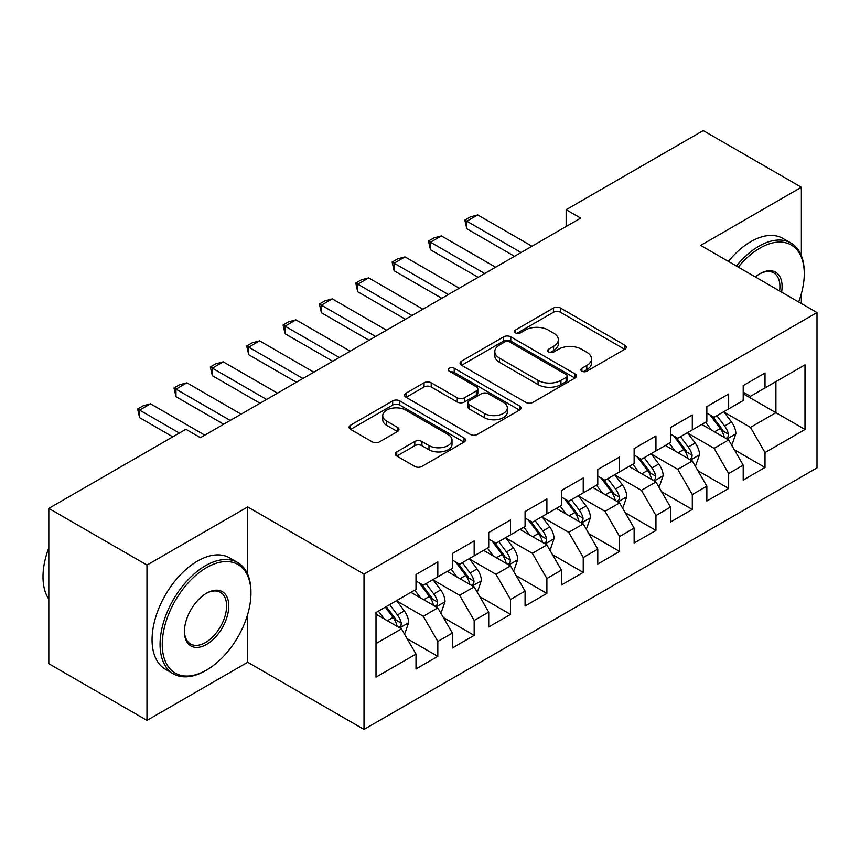 <?xml version="1.0" encoding="UTF-8"?>
<svg xmlns="http://www.w3.org/2000/svg" width="860" height="860" viewBox="0 0 860 860"><rect width="100%" height="100%" fill="white"/><g stroke="black" fill="none" stroke-linecap="round" stroke-linejoin="round"><path stroke-width="1.29" d="M581.887 371.187A3.537 2.042 0 0 0 586.885 371.187L624.801 349.289A5.042 2.913 0 0 0 626.274 347.236A5.042 2.913 0 0 0 624.801 345.172L560.559 308.084A5.042 2.913 0 0 0 553.421 308.084L515.505 329.982A3.537 2.042 0 0 0 514.473 331.423A3.537 2.042 0 0 0 515.505 332.863A3.537 2.042 0 0 0 520.504 332.863L525.417 330.036A16.146 9.32 0 0 1 548.25 330.036L553.603 333.121A16.146 9.32 0 0 1 558.333 339.711A16.146 9.32 0 0 1 553.603 346.311L548.702 349.138A3.537 2.042 0 0 0 547.659 350.579A3.537 2.042 0 0 0 548.702 352.019A3.537 2.042 0 0 0 553.689 352.019L558.602 349.192A16.146 9.32 0 0 1 581.435 349.192L586.789 352.277A16.146 9.32 0 0 1 591.519 358.878A16.146 9.32 0 0 1 586.789 365.468L581.887 368.295A3.537 2.042 0 0 0 580.855 369.746A3.537 2.042 0 0 0 581.887 371.187L581.887 368.295M396.772 451.898A5.042 2.913 0 0 0 395.288 453.951A5.042 2.913 0 0 0 396.772 456.015L414.789 466.421A5.042 2.913 0 0 0 421.927 466.421L464.034 442.104A5.042 2.913 0 0 0 465.518 440.051A5.042 2.913 0 0 0 464.034 437.987L399.803 400.9A5.042 2.913 0 0 0 392.665 400.9L350.558 425.216A5.042 2.913 0 0 0 349.074 427.269A5.042 2.913 0 0 0 350.558 429.333L372.326 441.9A5.042 2.913 0 0 0 379.464 441.9L397.481 431.494A5.042 2.913 0 0 0 398.965 429.441A5.042 2.913 0 0 0 397.481 427.377L386.688 421.142A13.502 7.794 0 0 1 382.732 415.638A13.502 7.794 0 0 1 391.063 408.435A13.502 7.794 0 0 1 405.78 410.123L448.071 434.536A13.502 7.794 0 0 1 452.016 440.051A13.502 7.794 0 0 1 443.685 447.254A13.502 7.794 0 0 1 428.979 445.555L421.927 441.492A5.042 2.913 0 0 0 414.789 441.492L396.772 451.898L396.772 456.015M247.68 574.276L247.68 506.927L146.974 565.063L48.816 508.389L185.878 429.269L200.412 437.665L580.693 218.107L566.149 209.711L566.149 226.502M247.68 506.927L364.017 574.093L817 312.567L817 467.883L364.017 729.42L364.017 574.093M801.37 255.678L801.37 187.254L700.663 245.401L817 312.567M801.37 187.254L703.211 130.58L566.149 209.711M525.772 402.351A5.042 2.913 0 0 0 532.91 402.351L575.017 378.035A5.042 2.913 0 0 0 576.49 375.971A5.042 2.913 0 0 0 575.017 373.917L510.786 336.83A5.042 2.913 0 0 0 503.648 336.83L461.54 361.135A5.042 2.913 0 0 0 460.057 363.2A5.042 2.913 0 0 0 461.54 365.263L525.772 402.351M450.64 371.95A3.537 2.042 0 0 1 454.22 372.444L454.22 368.252L519.526 405.952A5.042 2.913 0 0 1 520.999 408.016A5.042 2.913 0 0 1 519.526 410.069L477.418 434.386A5.042 2.913 0 0 1 470.28 434.386L406.049 397.298L406.049 393.181A5.042 2.913 0 0 0 404.565 395.235A5.042 2.913 0 0 0 406.049 397.298M406.049 393.181L424.066 382.775A5.042 2.913 0 0 1 431.204 382.775L457.251 397.815A5.042 2.913 0 0 0 464.389 397.815L476.343 390.913A5.042 2.913 0 0 0 477.827 388.849A5.042 2.913 0 0 0 476.343 386.796L449.221 371.133A3.537 2.042 0 0 1 448.189 369.692A3.537 2.042 0 0 1 450.371 367.811A3.537 2.042 0 0 1 454.22 368.252M743.201 393.794L775.913 412.682L775.913 381.614L805.003 364.823L765.013 387.914L765.013 373.014L743.201 385.602L743.201 400.513L728.657 408.909L728.657 393.998L706.845 406.597L706.845 421.497L692.3 429.892L692.3 414.993L670.488 427.581L670.488 442.491L655.943 450.887L655.943 435.977L634.132 448.576L634.132 463.475L619.587 471.871L619.587 456.972L597.775 469.56L597.775 484.47L583.241 492.866L583.241 477.956L561.419 490.555L561.419 505.454L546.885 513.85L546.885 498.95L525.073 511.539L525.073 526.449L510.528 534.845L510.528 519.934L488.716 532.534L488.716 547.433L474.172 555.829L474.172 540.929L452.36 553.517L452.36 568.428L437.815 576.823L437.815 561.913L416.003 574.512L416.003 589.412L376.013 612.503L376.013 677.153L416.003 654.062L401.459 628.875L376.013 614.18M805.003 364.823L805.003 429.473L765.013 452.564L750.468 427.377L724.109 412.155M734.289 449.726L765.013 467.464L765.013 452.564M765.013 467.464L743.201 480.063L743.201 465.152L728.657 473.548L714.112 448.361L687.753 433.15M697.933 470.721L728.657 488.458L728.657 473.548M728.657 488.458L706.845 501.047L706.845 486.147L692.3 494.543L677.755 469.356L651.407 454.134M661.587 491.705L692.3 509.442L692.3 494.543M692.3 509.442L670.488 522.041L670.488 507.131L655.943 515.527L641.409 490.34L615.05 475.128M625.231 512.7L655.943 530.437L655.943 515.527M655.943 530.437L634.132 543.025L634.132 528.126L619.587 536.522L605.053 511.334L578.694 496.112M588.874 533.684L619.587 551.421L619.587 536.522M619.587 551.421L597.775 564.02L597.775 549.121L583.241 557.516L568.696 532.318L542.337 517.107M552.518 554.678L583.241 572.416L583.241 557.516M583.241 572.416L561.419 585.004L561.419 570.105L546.885 578.5L532.34 553.313L505.981 538.091M516.161 575.663L546.885 593.4L546.885 578.5M546.885 593.4L525.073 605.999L525.073 591.1L510.528 599.495L495.983 574.297L469.625 559.086M479.805 596.657L510.528 614.395L510.528 599.495M510.528 614.395L488.716 626.983L488.716 612.083L474.172 620.479L459.627 595.292L433.268 580.07M443.448 617.641L474.172 635.379L474.172 620.479M474.172 635.379L452.36 647.978L452.36 633.078L437.815 641.474L423.27 616.276L396.911 601.065M407.092 638.636L437.815 656.374L437.815 641.474M437.815 656.374L416.003 668.962L416.003 654.062M416.003 581.016L423.27 585.219L437.815 576.823M376.013 643.57L401.459 628.875M452.36 560.032L459.627 564.225L474.172 555.829M423.27 616.276L437.815 607.88L410.908 592.357M452.36 633.078L437.815 607.88M488.716 539.037L495.983 543.24L510.528 534.845M459.627 595.292L474.172 586.896L447.264 571.362M488.716 612.083L474.172 586.896M525.073 518.053L532.34 522.246L546.885 513.85M495.983 574.297L510.528 565.901L483.621 550.379M525.073 591.1L510.528 565.901M561.419 497.058L568.696 501.262L583.241 492.866M532.34 553.313L546.885 544.917L519.977 529.384M561.419 570.105L546.885 544.917M597.775 476.075L605.053 480.267L619.587 471.871M568.696 532.318L583.241 523.923L556.334 508.4M597.775 549.121L583.241 523.923M634.132 455.08L641.409 459.283L655.943 450.887M605.053 511.334L619.587 502.939L592.691 487.405M634.132 528.126L619.587 502.939M670.488 434.096L677.755 438.288L692.3 429.892M641.409 490.34L655.943 481.944L629.047 466.421M670.488 507.131L655.943 481.944M706.845 413.101L714.112 417.304L728.657 408.909M677.755 469.356L692.3 460.96L665.404 445.426M706.845 486.147L692.3 460.96M743.201 392.117L750.468 396.31L765.013 387.914M714.112 448.361L728.657 439.965L701.749 424.442M743.201 465.152L728.657 439.965M48.816 508.389L48.816 663.716L146.974 720.39L247.68 662.254L364.017 729.42M146.974 565.063L146.974 720.39M801.37 303.537L801.37 293.658M750.468 427.377L775.913 412.682L805.003 429.473M247.68 662.254L247.68 614.384M583.295 371.681L586.789 369.66A16.146 9.32 0 0 0 591.519 363.07L591.519 358.878M558.333 339.711L558.333 343.914A16.146 9.32 0 0 1 553.603 350.504L550.11 352.525M624.726 349.332L560.559 312.287A5.042 2.913 0 0 0 553.421 312.287L516.924 333.358M574.953 378.077L510.786 341.033A5.042 2.913 0 0 0 503.648 341.033L461.605 365.296M566.095 377.422A3.537 2.042 0 0 0 567.127 375.971A3.537 2.042 0 0 0 566.095 374.53L509.711 341.979A3.537 2.042 0 0 0 504.712 341.979L499.542 344.967A16.146 9.32 0 0 0 494.812 351.557A16.146 9.32 0 0 0 499.542 358.158L538.081 380.399A16.146 9.32 0 0 0 560.924 380.399L566.095 377.422L566.095 381.614A3.537 2.042 0 0 0 567.127 380.174L567.127 375.971M494.812 351.557L494.812 355.76A16.146 9.32 0 0 0 499.542 362.35L499.542 358.158M566.095 381.614L560.924 384.603A16.146 9.32 0 0 1 538.081 384.603L499.542 362.35M406.113 397.341L424.066 386.968L424.066 382.775M477.827 388.849L477.827 393.052A5.042 2.913 0 0 1 476.343 395.106L464.389 402.007A5.042 2.913 0 0 1 457.251 402.007L431.204 386.968A5.042 2.913 0 0 0 424.066 386.968M454.22 372.444L519.462 410.113M484.287 413.423A13.502 7.794 0 0 0 498.993 415.111A13.502 7.794 0 0 0 507.335 407.909A13.502 7.794 0 0 0 503.379 402.394L488.48 393.794A5.042 2.913 0 0 0 481.342 393.794L469.388 400.695A5.042 2.913 0 0 0 467.904 402.76A5.042 2.913 0 0 0 469.388 404.813L484.287 413.423L484.287 417.616A13.502 7.794 0 0 0 498.993 419.304A13.502 7.794 0 0 0 507.335 412.101L507.335 407.909M467.904 402.76L467.904 406.952A5.042 2.913 0 0 0 469.388 409.016L469.388 404.813M484.287 417.616L469.388 409.016M452.016 440.051L452.016 444.244A13.502 7.794 0 0 1 443.685 451.446A13.502 7.794 0 0 1 428.979 449.758L421.927 445.684A5.042 2.913 0 0 0 414.789 445.684L396.836 456.058M382.732 415.638L382.732 419.831A13.502 7.794 0 0 0 386.688 425.345L386.688 421.142M397.417 431.537L386.688 425.345M463.97 442.147L399.803 405.103A5.042 2.913 0 0 0 392.665 405.103L350.622 429.377M731.344 444.631L732.215 444.125L735.859 433.633A13.62 7.869 -120 0 0 731.505 422.023L723.787 411.714M711.478 430.054L705.608 422.217M702.856 425.077L702.19 424.184M726.087 438.492L728.205 436.59L728.495 434.214A13.62 7.869 -120 0 0 724.604 426.012L716.875 415.702M712.467 416.347L722.002 429.086A6.944 4.01 60 0 1 723.271 431.193L728.495 434.214M710.07 414.971L720.239 428.538A13.62 7.869 60 0 1 724.131 436.729L724.41 437.514M521.074 252.528L466.829 221.213L466.829 228.771L464.83 220.063L470.28 216.913L477.73 214.925L531.975 246.239M514.527 256.312L466.829 228.771M477.73 214.925L466.829 221.213L464.83 220.063M694.987 465.615L695.869 465.12L699.503 454.617A13.62 7.869 -120 0 0 695.149 443.018L687.43 432.709M675.121 451.038L669.252 443.201M666.5 446.071L665.833 445.179M689.731 459.476L691.849 457.574L692.139 455.198A13.62 7.869 -120 0 0 688.247 447.006L680.518 436.697M676.111 437.342L685.646 450.07A6.944 4.01 60 0 1 686.914 452.177L692.139 455.198M673.713 435.956L683.883 449.522A13.62 7.869 60 0 1 687.785 457.724L688.054 458.509M658.642 486.61L659.512 486.104L663.146 475.612A13.62 7.869 -120 0 0 658.792 464.013L651.074 453.693M638.765 472.033L632.895 464.196M630.154 467.055L629.477 466.163M653.374 480.471L655.492 478.568L655.793 476.193A13.62 7.869 -120 0 0 651.891 467.99L644.162 457.681M639.754 458.326L649.3 471.065A6.944 4.01 60 0 1 650.558 473.172L655.793 476.193M637.357 456.95L647.526 470.517A13.62 7.869 60 0 1 651.428 478.708L651.697 479.493M484.717 273.523L430.473 242.208L430.473 249.766L428.473 241.047L433.924 237.908L441.384 235.909L495.618 267.224M478.171 277.296L430.473 249.766M441.384 235.909L430.473 242.208L428.473 241.047M448.361 294.518L394.116 263.192L394.116 270.75L392.117 262.042L397.567 258.892L405.028 256.903L459.262 288.218M441.814 298.291L394.116 270.75M405.028 256.903L394.116 263.192L392.117 262.042M798.639 301.967A62.726 36.217 120 0 0 804.272 273.738A62.726 36.217 120 0 0 759.917 248.121A62.726 36.217 120 0 0 738.288 267.116M736.396 266.03A64.263 37.109 -60 0 1 758.832 246.239A64.263 37.109 -60 0 1 790.963 243.057A64.263 37.109 -60 0 1 804.272 272.469L804.272 273.738M755.317 276.952A31.358 18.103 -60 0 1 759.917 273.738L759.917 273.738A31.358 18.103 -60 0 1 781.611 292.131M779.59 290.97A29.82 17.221 120 0 0 773.742 272.889A29.82 17.221 120 0 0 759.369 274.06M728.399 261.408A64.263 37.109 -60 0 1 750.834 241.617A64.263 37.109 -60 0 1 782.966 238.435L790.963 243.057M206.594 567.589A62.726 36.217 120 0 0 162.25 644.409A62.726 36.217 120 0 0 206.594 670.015L205.508 670.649A64.263 37.109 -60 0 1 173.376 673.832A64.263 37.109 -60 0 1 163.518 622.328A64.263 37.109 -60 0 1 205.508 565.697A64.263 37.109 -60 0 1 237.639 562.515A64.263 37.109 -60 0 1 250.948 591.938L250.948 593.196A62.726 36.217 120 0 0 206.594 567.589M206.594 593.196L206.594 593.196A31.358 18.103 -60 0 1 228.771 605.999A31.358 18.103 -60 0 1 206.594 644.409A31.358 18.103 -60 0 1 184.416 631.605A31.358 18.103 -60 0 1 206.594 593.196L206.594 593.196M184.427 630.961A29.82 17.221 120 0 0 190.597 644A29.82 17.221 120 0 0 205.508 642.517A29.82 17.221 120 0 0 224.987 616.244A29.82 17.221 120 0 0 220.418 592.346A29.82 17.221 120 0 0 206.045 593.518M48.816 599.151A64.263 37.109 -60 0 1 48.816 547.777M173.376 673.832L165.378 669.209A64.263 37.109 -60 0 1 155.52 617.716A64.263 37.109 -60 0 1 197.51 561.075A64.263 37.109 -60 0 1 229.642 557.893L237.639 562.515M205.508 670.639A64.263 37.109 -60 0 1 205.508 670.649L206.594 670.015A62.726 36.217 120 0 0 250.948 593.196M622.285 507.594L623.156 507.099L626.789 496.596A13.62 7.869 -120 0 0 622.436 484.997L614.717 474.688M602.409 493.017L596.539 485.18M593.798 488.05L593.131 487.158M617.029 501.455L619.135 499.552L619.437 497.177A13.62 7.869 -120 0 0 615.534 488.985L607.805 478.676M603.397 479.321L612.943 492.049A6.944 4.01 60 0 1 614.201 494.156L619.437 497.177M601 477.934L611.17 491.501A13.62 7.869 60 0 1 615.072 499.703L615.351 500.488M585.929 528.588L586.799 528.083L590.433 517.591A13.62 7.869 -120 0 0 586.09 505.992L578.361 495.672M566.052 514.011L560.183 506.174M557.441 509.034L556.775 508.142M580.672 522.45L582.779 520.547L583.08 518.171A13.62 7.869 -120 0 0 579.178 509.969L571.459 499.66M567.052 500.305L576.587 513.044A6.944 4.01 60 0 1 577.845 515.151L583.08 518.171M564.654 498.929L574.813 512.495A13.62 7.869 60 0 1 578.716 520.687L578.995 521.472M412.004 315.502L357.76 284.187L357.76 291.744L355.76 283.037L361.221 279.887L368.671 277.887L422.905 309.202M405.458 319.275L357.76 291.744M368.671 277.887L357.76 284.187L355.76 283.037M375.648 336.496L321.404 305.171L321.404 312.728L319.404 304.021L324.865 300.871L332.315 298.882L386.559 330.197M369.101 340.27L321.404 312.728M332.315 298.882L321.404 305.171L319.404 304.021M549.572 549.572L550.443 549.078L554.076 538.575A13.62 7.869 -120 0 0 549.733 526.976L542.004 516.666M529.696 534.995L523.826 527.159M521.085 530.029L520.418 529.136M544.315 543.434L546.423 541.531L546.723 539.155A13.62 7.869 -120 0 0 542.821 530.964L535.103 520.655M530.695 521.3L540.231 534.028A6.944 4.01 60 0 1 541.488 536.135L546.723 539.155M528.298 519.913L538.457 533.479A13.62 7.869 60 0 1 542.359 541.682L542.638 542.466M339.291 357.481L285.047 326.166L285.047 333.723L283.048 325.015L288.508 321.866L295.958 319.866L350.203 351.181M332.745 361.254L285.047 333.723M295.958 319.866L285.047 326.166L283.048 325.015M513.216 570.567L514.087 570.062L517.72 559.57A13.62 7.869 -120 0 0 513.377 547.971L505.648 537.65M493.35 555.99L487.469 548.153M484.728 551.013L484.062 550.12M507.959 564.429L510.066 562.526L510.367 560.15A13.62 7.869 -120 0 0 506.465 551.959L498.746 541.639M494.339 542.284L503.874 555.022A6.944 4.01 60 0 1 505.132 557.13L510.367 560.15M491.941 540.908L502.1 554.474A13.62 7.869 60 0 1 506.002 562.666L506.282 563.45M302.935 378.475L248.701 347.15L248.701 354.707L246.702 346L252.152 342.85L259.602 340.861L313.846 372.176M296.399 382.248L248.701 354.707M259.602 340.861L248.701 347.15L246.702 346M476.859 591.551L477.73 591.057L481.363 580.554A13.62 7.869 -120 0 0 477.02 568.954L469.302 558.645M456.993 576.974L451.124 569.137M448.372 572.008L447.705 571.115M471.602 585.413L473.709 583.51L474.01 581.134A13.62 7.869 -120 0 0 470.108 572.943L462.39 562.634M457.982 563.279L467.517 576.007A6.944 4.01 60 0 1 468.786 578.113L474.01 581.134M455.585 561.892L465.754 575.458A13.62 7.869 60 0 1 469.646 583.661L469.925 584.445M266.578 399.459L212.345 368.144L212.345 375.702L210.345 366.994L215.796 363.844L223.245 361.845L277.49 393.16M260.043 403.233L212.345 375.702M223.245 361.845L212.345 368.144L210.345 366.994M440.503 612.546L441.384 612.041L445.018 601.548A13.62 7.869 -120 0 0 440.664 589.949L432.945 579.64M420.637 597.969L414.767 590.132M412.015 592.991L411.349 592.099M435.246 606.408L437.364 604.505L437.654 602.129A13.62 7.869 -120 0 0 433.762 593.938L426.033 583.617M421.626 584.262L431.161 597.001A6.944 4.01 60 0 1 432.429 599.108L437.654 602.129M419.228 582.886L429.398 596.453A13.62 7.869 60 0 1 433.3 604.644L433.569 605.429M230.233 420.454L175.988 389.129L175.988 396.686L173.989 387.978L179.439 384.829L186.889 382.84L241.133 414.154M223.686 424.227L175.988 396.686M186.889 382.84L175.988 389.129L173.989 387.978M404.157 633.53L405.028 633.035L408.661 622.533A13.62 7.869 -120 0 0 404.308 610.933L396.589 600.624M384.28 618.953L378.411 611.116M398.889 627.391L401.007 625.489L401.298 623.113A13.62 7.869 -120 0 0 397.406 614.921L389.677 604.612M386.269 606.579L394.815 617.985A6.944 4.01 60 0 1 396.073 620.092L401.298 623.113M385.312 607.128L393.041 617.437A13.62 7.869 60 0 1 396.944 625.639L397.212 626.424M179.331 433.042L139.632 410.123L139.632 417.68L137.632 408.973L143.082 405.823L150.543 403.824L204.777 435.138M172.785 436.815L139.632 417.68M150.543 403.824L139.632 410.123L137.632 408.973M586.789 369.66L586.789 365.468M548.702 352.019L548.702 349.138M553.603 350.504L553.603 346.311M515.505 332.863L515.505 329.982M553.421 312.287L553.421 308.084M560.559 312.287L560.559 308.084M624.801 349.289L624.801 345.172M461.54 365.263L461.54 361.135M503.648 341.033L503.648 336.83M510.786 341.033L510.786 336.83M575.017 378.035L575.017 373.917M538.081 384.603L538.081 380.399M560.924 384.603L560.924 380.399M431.204 386.968L431.204 382.775M457.251 402.007L457.251 397.815M464.389 402.007L464.389 397.815M476.343 395.106L476.343 390.913M519.526 410.069L519.526 405.952M414.789 445.684L414.789 441.492M421.927 445.684L421.927 441.492M428.979 449.758L428.979 445.555M397.481 431.494L397.481 427.377M350.558 429.333L350.558 425.216M392.665 405.103L392.665 400.9M399.803 405.103L399.803 400.9M464.034 442.104L464.034 437.987M726.947 438.987L735.762 433.892M724.604 426.012L731.505 422.023M714.542 431.817L720.239 428.538M690.591 459.971L699.406 454.886M688.247 447.006L695.149 443.018M678.185 452.812L683.883 449.522M654.234 480.966L663.049 475.87M651.891 467.99L658.792 464.013M641.829 473.796L647.526 470.517M617.888 501.95L626.703 496.865M615.534 488.985L622.436 484.997M605.483 494.79L611.17 491.501M581.532 522.944L590.347 517.849M579.178 509.969L586.09 505.992M569.126 515.785L574.813 512.495M545.175 543.928L553.99 538.844M542.821 530.964L549.733 526.976M532.77 536.769L538.457 533.479M508.819 564.923L517.634 559.828M506.465 551.959L513.377 547.971M496.413 557.764L502.1 554.474M472.462 585.907L481.277 580.822M470.108 572.943L477.02 568.954M460.057 578.748L465.754 575.458M436.106 606.902L444.921 601.807M433.762 593.938L440.664 589.949M423.7 599.742L429.398 596.453M399.75 627.886L408.565 622.801M397.406 614.921L404.308 610.933M387.344 620.726L393.041 617.437"/></g></svg>

